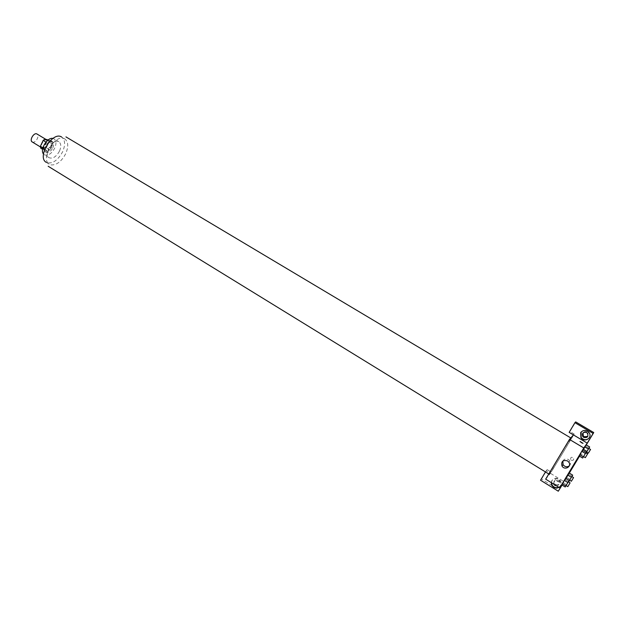 <?xml version="1.0" encoding="UTF-8"?>
<svg xmlns="http://www.w3.org/2000/svg" width="625" height="625" viewBox="0 0 625 625"><rect width="100%" height="100%" fill="white"/><g stroke="black" fill="none" stroke-linecap="round" stroke-linejoin="round"><path stroke-width="0.47" stroke-dasharray="3.12 2.34" d="M32.211 141.953L32.672 142.141C35.836 143.195 39.938 135.516 37.008 134.023M42.773 148.281C45.898 149.312 50.031 141.602 47.141 140.125C44.242 138.109 39.18 146.461 42.312 148.094L42.773 148.281M48.164 139.945L48.781 140.109L49.062 141.977L46.312 147.797L44.523 149.117L40.68 148.141M49.062 141.977L52.445 144.016L49.688 149.844L46.312 147.797M44.523 149.117L47.906 151.172L42.594 149.305M47.906 151.172L49.688 149.844M52.445 144.016L52.172 142.156L48.781 140.109M44.078 150.211L43.781 148.344L46.562 142.461L48.359 141.141L52.172 142.156M51.742 147.109C49.609 150.844 47.328 152.305 44.891 151.477C40.734 149.32 47.492 138.156 51.328 140.844C52.852 142.047 52.992 144.141 51.742 147.109M52.867 147.789C54.125 144.82 53.984 142.734 52.469 141.523C48.633 138.844 41.867 150.008 46.023 152.164L46.633 152.422C48.992 152.633 51.07 151.086 52.867 147.789M46.562 142.461L45.93 142.078M43.781 148.344L42.898 147.812M48.359 141.141L47.398 140.562M52.914 138.43L54.047 138.844C56.336 140.664 56.539 143.797 54.656 148.25C51.469 153.859 48.039 156.047 44.383 154.812L43.484 154M59.461 151.156C56.258 156.773 52.836 158.977 49.203 157.75C43.016 154.555 53.188 137.758 58.891 141.758C61.156 143.562 61.352 146.695 59.461 151.156M50.953 164.906C56.5 165.305 61.406 161.609 65.648 153.82C68.664 146.75 68.375 141.789 64.789 138.922L61.641 137.039C65.242 139.914 65.547 144.883 62.547 151.945C57.484 160.836 52.07 164.312 46.305 162.375L49.43 164.289C39.719 159.227 55.805 132.664 64.766 138.914M549.547 473.992C552.078 471.109 572.18 437.719 571.117 438.141C571.102 436.727 547.984 474.914 549.242 474.273L549.547 473.992M565.812 445.898L568.039 442.18L565.812 445.898M550.75 471.047L548.547 474.727L550.75 471.047M562.016 485.031L564.047 481.664L550.445 473.312L574.203 434.055L569.945 431.523L575.695 421.906M545.484 471.961L546.227 470.719L550.445 473.312L545.68 479.164M573.445 434.914L574.203 434.055M569.391 441.766L571.555 438.156L569.391 441.766M552.633 469.742L554.773 466.172L552.633 469.742M571.25 460.227C573.234 460.687 573.992 459.953 573.531 458.031C571.398 456.703 570.438 457.234 570.633 459.625L571.25 460.227L570.633 459.625C570.438 457.234 571.398 456.703 573.531 458.031C573.992 459.953 573.234 460.687 571.25 460.227M587.82 436.391L588.047 432.75C586.266 431.047 584.602 431.07 583.07 432.82M555.516 484.469C558.766 485.313 560.094 484.125 559.484 480.906C556.016 478.398 554.312 479.188 554.375 483.258L555.516 484.469M562.094 485.078L569.32 473.094M579.523 456.164L586.273 444.961M540.547 480.227L541.523 479.055L559.156 489.961M541.523 479.055L547.164 469.617L551.359 472.195M589.172 437.984C590.438 436.156 590.422 434.258 589.133 432.312C586.445 429.648 583.789 429.531 581.148 431.953M553.688 484.109C553.672 480.047 555.391 479.273 558.836 481.797C559.609 484.07 558.828 485.422 556.5 485.844M558.766 487.242C561.117 485.734 561.703 483.648 560.539 480.977C557.703 477.609 554.875 477.414 552.047 480.383L551.43 482.711M551.211 482.578L551.82 480.68C554.648 477.703 557.484 477.898 560.32 481.273C561.445 483.75 560.977 485.773 558.922 487.336M546.227 470.719L547.164 469.617M569.156 432.367L569.945 431.523M582.281 451.438L583.562 449.383L582.281 451.438L585.742 453.508L586.07 452.938M586.203 444.922L583.562 449.383L586.203 444.922M586.008 452.555L582.445 450.422L583.133 449.188L582.438 450.43M585.852 452.805L583.984 455.906L580.422 453.773L582.445 450.422L579.773 454.672M572.055 476.25L568.633 474.164L569.258 473.055L565.375 479.5L568.57 481.453L565.039 479.305L565.672 478.172L562.289 483.695M565.375 479.5L568.633 474.164M564.047 481.664L561.797 484.898M569.289 465.883C570.719 464.469 570.93 462.82 569.922 460.953L568.5 459.57C566.055 458.43 564.164 458.922 562.836 461.055M558.234 481.164L556.664 480.461C556.75 481.062 557.664 481.703 559.422 482.391L558.234 481.164L559.422 482.391C557.664 481.703 556.75 481.055 556.664 480.461L558.234 481.164M579.969 441.5L583.047 443.32M568.359 481.797L566.078 485.562M566.086 485.516L568.336 481.781M565.039 479.305L561.672 484.82M566.562 484.781L563.047 482.617M583.984 455.906L583.555 456.594M583.555 456.555L585.828 452.797M580.422 453.773L579.094 455.898M571.867 476.562L569.656 480.203M569.656 480.164L571.844 476.547M570.109 479.469L566.695 477.375M569.188 480.359L565.984 478.398M586.609 452.062L588.812 448.422L586.617 452.102M586.086 452.945L585.742 453.508M588.977 448.195L585.523 446.141M587.016 451.453L583.562 449.383M586.211 452.187L582.953 450.242M40.391 146.922L42.312 148.094M45.766 139.305L47.141 140.125M52.469 141.523L51.328 140.844M46.023 152.164L44.891 151.477M58.891 141.758L54.047 138.844M49.203 157.75L44.383 154.812M549.242 474.273L548.781 473.992M588.047 432.75L587.547 433.391M554.375 483.258L553.727 484.133M559.484 480.906L558.836 481.797M568.922 462.281L569.922 460.953"/><path stroke-width="0.94" d="M45.766 139.305L37.008 134.023C34.07 131.977 29.039 140.289 32.211 141.953L40.391 146.922M42.898 147.812L40.383 146.281L43.148 140.406L44.953 139.086L48.164 139.945M40.383 146.281L40.68 148.141L42.594 149.305M45.93 142.078L43.148 140.406M47.398 140.562L44.953 139.086M43.484 154C39.602 149.75 47.352 136.953 52.914 138.43M46.305 162.375C36.523 157.328 52.633 130.711 61.641 137.039M561.797 484.898L559.75 487.852L545.68 479.164L569.477 439.422L573.445 434.914L569.156 432.367L574.938 422.688L593.125 433.406L587.266 443.133L573.445 434.914M583.07 432.82L583.258 435.859L584.219 436.734L587.82 436.391M574.938 422.688L575.695 421.906L593.75 432.547L586.273 444.961M545.484 471.961L540.547 480.227L558.297 491.211L562.094 485.078M569.32 473.094L579.523 456.164M583.695 437.391L582.734 436.516C581.781 433.141 583.07 431.82 586.609 432.547L587.547 433.391C588.555 436.789 587.266 438.125 583.695 437.391M581.148 431.953L581.109 437.523C583.773 440.289 586.461 440.445 589.172 437.984M580.656 432.625C583.227 429.742 585.992 429.703 588.969 432.531C593.039 437.602 584.461 443.141 580.93 437.742L580.656 432.625M556.5 485.844L554.852 485.375L553.688 484.109M551.43 482.711L551.984 484.906C553.695 487.508 555.961 488.289 558.766 487.242M558.922 487.336C556.023 488.688 553.641 487.977 551.758 485.203L551.211 482.578M558.297 491.211L562.016 485.031M593.125 433.406L593.75 432.547M586.07 452.938L588.398 449.047L584.922 446.977L583.469 449.383L586.203 444.922L589.672 446.992L586.594 452.086L588.328 453.125L590.555 449.453L588.328 453.125M583.555 456.594L582.656 458.047L579.094 455.898L581.805 451.312L583.141 449.18L586.711 451.32L585.852 452.805M566.078 485.562L565.195 486.984L561.672 484.82L564.297 480.375L565.672 478.172L569.203 480.336L568.359 481.797M573.562 477.594L571.352 481.242L573.562 477.594L571.844 476.547L568.797 481.594L571.367 477.266L567.938 475.164L566 478.375L569.258 473.047L572.688 475.141L571.867 476.562M559.75 487.852L583.781 447.961L587.266 443.133M567.492 460.883L568.922 462.281C571.945 466.695 564.609 470.68 562.023 466.047C561 461.492 562.82 459.773 567.492 460.883M583.781 447.961L569.477 439.422M562.836 461.055L563.086 464.687C564.883 466.953 566.953 467.352 569.289 465.883M581.352 442.609L580.094 441.477L582.922 443.344L581.352 442.609M583.047 443.32L579.969 441.5M565.195 486.984L569.203 480.336M570.102 482.867L567.828 486.633L570.102 482.867L568.336 481.781L566.086 485.516M565.828 485.875L562.289 483.703L565.672 478.172M567.836 482.547L564.297 480.375M582.656 458.047L586.711 451.32M587.617 453.867L585.828 452.797L583.539 456.578L585.328 457.648L587.617 453.867L585.328 457.648M583.352 456.828L579.773 454.68L583.133 449.188M585.391 453.461L581.805 451.312M571.367 477.266L572.688 475.141M571.352 481.242L569.656 480.164M567.938 475.164L569.258 473.055M588.398 449.047L589.672 446.992M586.617 452.102L586.086 452.945M584.922 446.977L586.203 444.922M570.781 437.937L65.961 136.891M548.781 473.992L48.172 166.266M583.258 435.859L582.734 436.516M562.023 466.047L563.086 464.687M567.828 486.633L566.055 485.547M590.555 449.453L588.812 448.422"/></g></svg>
